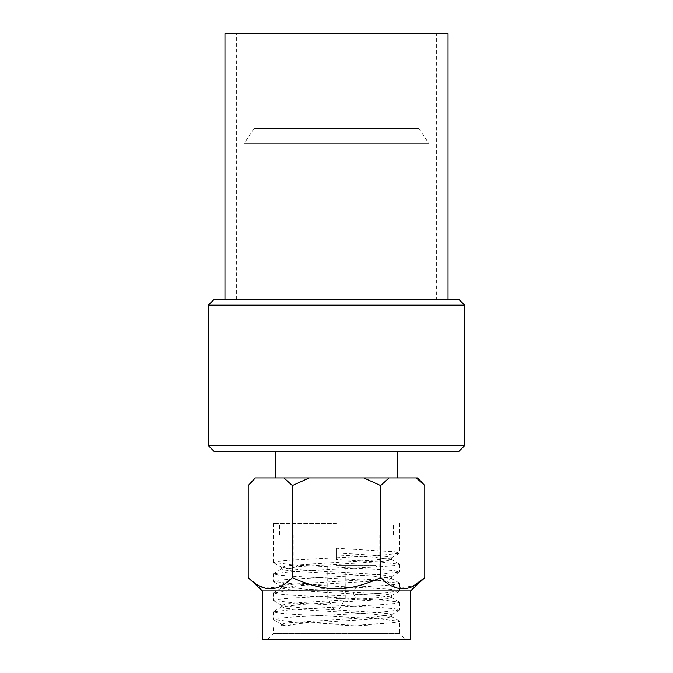 <?xml version="1.0" encoding="UTF-8"?>
<svg xmlns="http://www.w3.org/2000/svg" width="673" height="673" viewBox="0 0 673 673"><rect width="100%" height="100%" fill="white"/><g stroke="black" fill="none" stroke-linecap="round" stroke-linejoin="round"><path stroke-width="0.5" stroke-dasharray="3.37 2.52" d="M419.094 128.619L253.906 128.619L419.094 128.619L429.063 143.803L429.063 299.46L243.937 299.46L429.063 299.46M253.906 128.619L243.937 143.803L429.063 143.803L243.937 143.803L243.937 299.46M236.349 299.46L436.651 299.46L236.349 299.46L236.349 33.65L436.651 33.65L436.651 299.46M214.039 299.46L458.961 299.46M224.959 299.46L448.041 299.46L224.959 299.46M236.349 33.65L436.651 33.65M224.959 33.65L448.041 33.65M208.344 305.155L464.656 305.155M208.344 445.652L464.656 445.652M214.039 451.347L458.961 451.347M275.652 451.347L397.348 451.347L275.652 451.347M275.652 477.931L397.348 477.931L275.652 477.931M283.905 477.931L292.36 485.561L309.26 477.931L255.336 477.931M309.26 477.931L416.335 477.931L424.789 485.561M417.664 477.931L416.335 477.931M250.524 483.18L254.007 480M363.74 477.931L380.64 485.561L389.095 477.931M264.985 588L278.185 587.176L292.36 577.644C324.975 592.442 348.05 592.433 380.64 577.644L397.55 588.034L413.5 585.897M262.453 590.936L410.547 590.936M248.211 577.644L259.669 585.981M292.36 485.561L292.36 577.644M380.64 485.561L380.64 577.644M262.453 639.35L410.547 639.35M336.5 639.35L405.323 639.35L336.5 639.35M273.373 626.058L373.608 626.058L293.697 621.911L273.364 619.412L278.185 618.226L291.729 617.048L379.32 612.413L399.627 609.923L394.849 608.737L381.053 607.542L293.807 602.932L273.373 600.425L278.168 599.239L291.737 598.061L379.395 593.426L399.627 590.936L396.557 589.985L387.598 589.035L293.891 583.954L273.364 581.438L278.193 580.252L291.947 579.066L379.32 574.439L399.636 571.949L394.824 570.763L381.238 569.585L293.756 564.95L273.364 562.451L278.168 561.265L291.981 560.071L379.21 555.461L399.417 553.214L394.832 551.776L336.5 548.217L336.5 559.608L379.446 561.871L399.627 564.353L394.858 565.539L381.111 566.733L293.865 571.343L273.364 573.85L278.176 575.036L291.872 576.223L379.336 580.849L399.636 583.34L394.832 584.526L381.212 585.712L293.815 590.33L273.364 592.837L278.193 594.023L292.015 595.218L386.008 600.308L399.627 602.327L394.815 603.513L381.28 604.691L293.605 609.334L273.373 611.816L278.142 613.002L291.922 614.197L379.227 618.815L399.627 621.314L394.824 622.5L381.137 623.686L336.5 626.058L273.373 626.058L273.373 633.655L399.627 633.655L405.323 639.35M267.677 639.35L273.373 633.655L399.627 633.655L399.627 621.314M336.5 523.535L273.373 523.535L336.5 523.535M336.5 626.058L373.608 626.058M281.852 625.789L300.495 623.476L376.19 618.874L387.446 617.721L391.408 616.569L372.405 613.969L296.667 609.368L285.47 608.215L281.836 606.785L300.537 604.489L376.249 599.879L387.48 598.726L391.164 597.296L399.417 602.074M336.5 548.217L336.5 552.962L375.315 555.334L387.219 556.521L391.156 557.993L372.447 560.298L296.743 564.899L285.512 566.052L281.836 567.49L300.52 569.787L376.224 574.389L387.463 575.541L391.156 576.98L372.447 579.285L296.743 583.886L285.512 585.039L281.836 586.477L306.358 589.178L380.918 593.779L388.716 594.73L391.156 595.967L372.48 598.272L296.843 602.865L285.579 604.018L281.836 605.464L300.537 607.761L376.266 612.371L387.497 613.524L391.408 614.668L372.413 617.259L285.461 623.021L281.836 624.443L292.082 626.058M336.5 552.962L336.5 554.863L373.431 557.093L391.408 559.608L387.48 560.76L376.241 561.905L300.528 566.515L281.592 569.106L285.537 570.25L296.776 571.402L372.447 576.004L391.408 578.595L387.48 579.747L376.241 580.892L300.528 585.502L281.592 588.084L287.581 589.514L304.238 590.936L379.345 595.538L391.164 597.296M336.5 554.863L336.5 559.608M336.5 534.926L393.461 534.926L336.5 534.926M336.5 567.204L379.791 567.204L336.5 567.204M336.5 565.303L375.425 565.303L336.5 565.303M336.5 598.718L345.232 598.718L336.5 598.718M336.5 608.972L333.648 608.972L336.5 608.972M356.009 587.134L353.468 591.887L353.468 593.779L356.009 598.533M273.373 523.535L273.373 562.451M273.373 573.85L273.373 581.438M273.373 592.837L273.373 600.425M273.373 611.816L273.373 619.412M273.583 619.665L281.836 624.443M399.409 610.175L391.156 614.954M273.583 600.678L281.836 605.456M399.409 591.188L391.156 595.967M391.408 595.681L391.408 597.582M281.625 605.162L281.625 607.063M391.366 614.668L391.366 616.569M281.608 624.174L281.608 626.058M281.852 606.794L273.591 611.589M391.173 616.291L399.426 621.07M399.627 523.535L399.627 552.962M399.627 583.34L399.627 590.936M399.627 564.353L399.627 571.949M399.627 602.327L399.627 609.923M391.156 557.993L399.409 553.206M281.836 567.482L273.583 562.704M391.156 576.98L399.409 572.193M281.836 586.469L273.583 581.691M391.408 559.608L391.408 557.707M281.592 569.106L281.592 567.204M391.408 578.595L391.408 576.694M281.592 588.084L281.592 586.191M273.583 573.598L281.836 568.82M399.409 583.087L391.156 578.309M273.583 592.585L281.836 587.807M391.156 559.322L399.409 564.1M393.461 534.926L393.461 523.535M279.539 534.926L279.539 523.535M379.791 567.204L379.791 534.926M293.209 567.204L293.209 534.926M375.425 565.303L377.317 567.204M297.575 565.303L295.683 567.204M339.352 608.972L345.232 598.718L345.232 565.303M333.648 608.972L327.768 598.718L327.768 565.303"/><path stroke-width="1.01" d="M458.961 299.46L214.039 299.46L208.344 305.155L208.344 445.652L464.656 445.652L464.656 305.155L458.961 299.46M224.959 299.46L224.959 33.65L448.041 33.65L448.041 299.46M464.656 305.155L208.344 305.155M208.344 445.652L214.039 451.347L458.961 451.347L464.656 445.652M397.348 451.347L397.348 477.931M275.652 451.347L275.652 477.931M416.335 477.931L417.664 477.931L424.789 485.561L416.335 477.931L389.095 477.931L380.64 485.561L380.64 577.644C348.025 592.442 324.95 592.433 292.36 577.644C277.638 592.433 262.924 592.433 248.211 577.644L262.453 590.936L410.547 590.936L410.547 639.35L262.453 639.35L262.453 590.936M380.64 485.561L363.74 477.931L389.095 477.931M363.74 477.931L309.26 477.931L292.36 485.561L283.905 477.931L309.26 477.931M254.007 480L248.211 485.561L255.336 477.931L283.905 477.931M424.789 485.561L424.789 577.644C410.067 592.433 395.354 592.433 380.64 577.644M248.211 577.644L248.211 485.561L250.524 483.18M292.36 485.561L292.36 577.644M413.5 585.897L424.789 577.644L410.547 590.936M259.669 585.981L264.985 588"/></g></svg>
